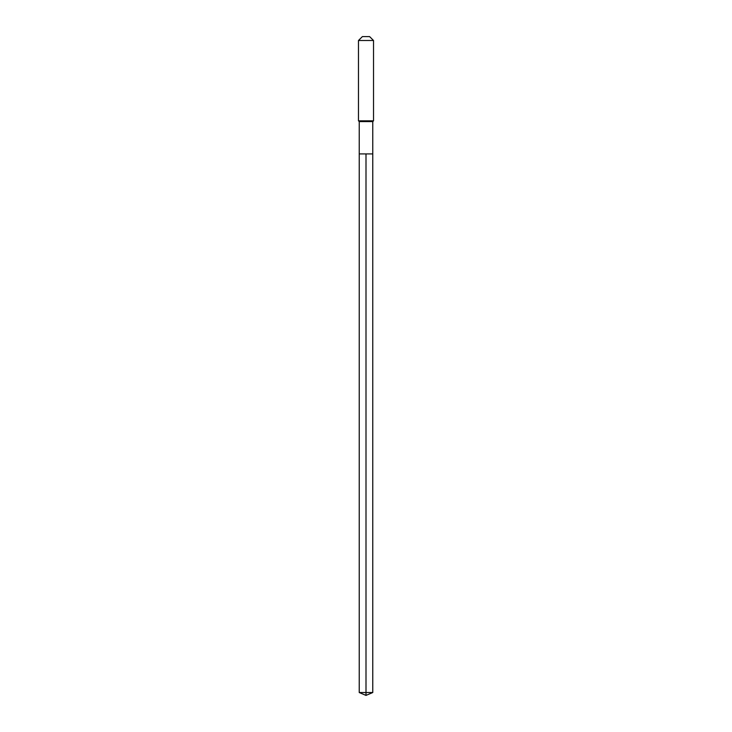 <?xml version="1.0" encoding="UTF-8"?>
<svg xmlns="http://www.w3.org/2000/svg" width="732" height="732" viewBox="0 0 732 732"><rect width="100%" height="100%" fill="white"/><g stroke="black" fill="none" stroke-linecap="round" stroke-linejoin="round"><path stroke-width="1.1" d="M359.229 153.921L359.229 121.585L372.771 121.585L372.771 153.921L359.229 153.921L366 153.921L366 692.527L366 153.921L372.771 153.921L372.771 692.527L359.229 692.527L359.229 153.921L359.229 692.527L366 695.4L366 692.527L366 695.4L359.229 692.527M372.771 121.585L373.521 120.826L358.479 120.826L359.229 121.585M373.521 40.507L369.614 36.6L362.386 36.6L358.479 40.507L373.521 40.507L373.521 120.826M358.479 40.507L358.479 120.826M366 695.4L372.771 692.527"/></g></svg>
